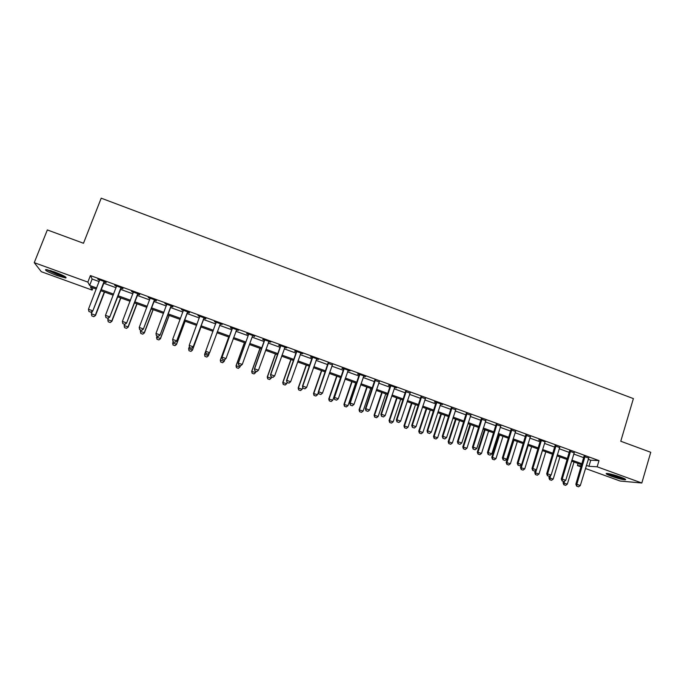 <?xml version="1.0" encoding="UTF-8"?>
<svg xmlns="http://www.w3.org/2000/svg" width="685" height="685" viewBox="0 0 685 685"><rect width="100%" height="100%" fill="white"/><g stroke="black" fill="none" stroke-linecap="round" stroke-linejoin="round"><path stroke-width="1.03" d="M54.509 271.945C63.508 275.43 67.25 277.442 65.734 277.999L57.078 275.601C48.13 272.15 44.379 270.13 45.827 269.539L54.509 271.945M620.345 476.974C624.925 478.695 626.544 479.637 625.191 479.808C622.263 479.586 617.699 478.404 611.491 476.255C606.901 474.542 605.275 473.6 606.619 473.421C609.513 473.626 614.085 474.816 620.345 476.974M93.006 287.871L92.15 290.089L41.297 271.697L34.25 262.663L47.342 229.937L83.484 243.261L101.209 198.179L633.385 398.601L620.764 441.243L650.75 452.288L641.819 483.002L620.165 481.041L585.435 468.48M581.077 466.905L577.421 465.586L581.394 465.826M578.054 463.48L577.421 465.586M588.201 459.292L590.753 460.217L599.007 460.603L90.403 275.567L92.141 279.035L99.197 281.595M103.555 283.179L116.107 287.743M120.397 289.301L132.924 293.856M137.154 295.389L149.664 299.936M153.825 301.451L166.301 305.981M170.402 307.471L182.861 312M186.894 313.465L199.326 317.986M203.299 319.424L215.715 323.936M219.637 325.358L231.967 329.845M235.914 331.275L248.141 335.718M252.106 337.157L264.23 341.567M268.212 343.014L280.233 347.381M284.241 348.836L296.16 353.169M300.184 354.633L312 358.923M316.042 360.396L327.764 364.651M331.823 366.124L343.442 370.354M347.518 371.835L359.043 376.022M363.136 377.512L374.558 381.656M378.677 383.155L390.005 387.273M394.14 388.772L405.366 392.856M409.519 394.363L420.65 398.405M424.82 399.92L435.857 403.936M440.053 405.46L450.995 409.433M455.2 410.957L466.048 414.904M470.27 416.437L481.033 420.35M485.271 421.892L495.94 425.762M500.196 427.312L510.77 431.156M515.043 432.706L525.532 436.516M529.822 438.075L540.217 441.851M544.524 443.418L554.833 447.168M559.157 448.735L569.372 452.451M573.713 454.027L583.843 457.708M588.586 458.094L584.099 456.458M574.107 452.828L569.629 451.201M559.551 447.536L555.09 445.909M545.166 441.868L539.891 439.941L538.684 439.95L540.482 440.601M530.233 436.876L525.797 435.266M515.454 431.499L511.036 429.897M500.615 426.104L496.205 424.503M485.691 420.676L481.307 419.083M470.698 415.23L466.331 413.637M455.628 409.75L451.278 408.166M440.481 404.244L442.51 404.527L435.215 401.881L434.333 402.009L436.148 402.66M425.257 398.704L420.941 397.137M409.955 393.139L405.657 391.58M394.577 387.547L396.624 387.838L389.217 385.15L388.481 385.338L390.296 385.998M379.122 381.93L374.858 380.38M363.589 376.279L365.636 376.57L358.152 373.847L357.527 374.078L359.342 374.738M347.98 370.602L350.026 370.893L342.509 368.162L341.926 368.41L343.75 369.069M332.285 364.899L328.072 363.367M316.504 359.163L318.559 359.454L310.964 356.688L310.493 356.979L312.317 357.638M300.647 353.4L302.71 353.691L295.072 350.908L294.653 351.217L296.477 351.876M284.712 347.603L286.775 347.894L279.095 345.103L278.735 345.428L280.559 346.088M268.691 341.781L270.755 342.063L263.04 339.263L262.732 339.606L264.556 340.274M238.688 365.114L240.641 365.807L238.688 365.114L238.389 363.007L248.381 335.051L238.226 363.204L242.293 364.403L252.448 336.198L252.859 335.556L254.375 336.575L254.657 336.215L246.9 333.389L246.643 333.758L248.475 334.426M236.436 330.05L238.474 330.324L230.674 327.49L230.477 327.884L232.301 328.543M220.21 324.151L222.205 324.407L214.362 321.556L216.049 322.635M203.89 318.217L205.731 318.885L205.851 318.457L197.965 315.597L199.712 316.693M187.493 312.249L189.351 312.925L189.411 312.48L181.482 309.603L183.289 310.725L183.323 310.271L183.289 310.793M171.002 306.255L172.877 306.94L172.877 306.469L164.914 303.575L166.746 304.705M154.425 300.227L156.326 300.921L156.266 300.424L148.26 297.513L150.109 298.66M137.762 294.173L139.68 294.867L139.56 294.353L131.511 291.425L133.378 292.572M121.014 288.077L122.949 288.787L122.769 288.248L114.678 285.302L116.561 286.458M104.18 281.955L106.132 282.665L105.892 282.109L97.758 279.146L99.659 280.311M34.25 262.663L87.851 282.1L89.649 285.44L96.713 288M90.403 275.567L87.851 282.1M599.007 460.603L597.157 466.802L641.819 483.002M586.369 465.372L588.929 466.297L597.157 466.802M101.08 289.575L113.65 294.13M117.948 295.689L130.493 300.235M134.722 301.768L147.249 306.306M151.419 307.813L163.912 312.343M168.022 313.824L180.498 318.345M184.53 319.809L196.989 324.322M200.962 325.76L213.395 330.264M217.316 331.686L229.672 336.164M233.619 337.585L245.864 342.029M249.837 343.459L261.978 347.86M265.96 349.307L278.007 353.666M282.014 355.121L293.951 359.445M297.975 360.901L309.808 365.191M313.858 366.655L325.589 370.902M329.656 372.375L341.293 376.596M345.377 378.069L356.911 382.247M361.021 383.737L372.452 387.881M376.579 389.371L387.916 393.481M392.06 394.98L403.302 399.055M407.464 400.562L418.603 404.595M422.782 406.111L433.836 410.118M438.032 411.634L448.992 415.607M453.205 417.131L464.062 421.061M468.3 422.594L479.063 426.498M483.31 428.039L493.996 431.901M498.26 433.451L508.844 437.287M513.125 438.837L523.623 442.638M527.921 444.197L538.333 447.964M542.64 449.531L552.958 453.264M557.29 454.831L567.522 458.539M571.864 460.114L582.01 463.788M96.302 289.061L90.463 286.947L92.15 290.089M581.711 464.798L571.564 461.125M567.214 459.549L556.982 455.85M552.649 454.283L542.332 450.542M538.016 448.983L527.604 445.216M523.306 443.657L512.808 439.856M508.527 438.306L497.935 434.47M493.671 432.929L482.985 429.058M478.738 427.526L467.966 423.621M463.736 422.088L452.871 418.158M448.658 416.626L437.698 412.661M433.502 411.146L422.448 407.138M418.27 405.631L407.121 401.59M402.96 400.083L391.717 396.016M387.573 394.517L376.228 390.407M372.109 388.917L360.67 384.773M356.56 383.292L345.026 379.113M340.933 377.632L329.297 373.419M325.229 371.946L313.499 367.699M309.449 366.227L297.607 361.945M293.582 360.49L281.638 356.166M277.63 354.71L265.592 350.352M261.601 348.905L249.451 344.512M245.487 343.074L233.234 338.638M229.287 337.208L216.931 332.739M213.009 331.317L200.577 326.813M196.595 325.375L184.145 320.863M180.104 319.398L167.619 314.886M163.518 313.396L151.017 308.875M146.847 307.359L134.32 302.83M130.09 301.297L117.537 296.751M113.239 295.192L100.669 290.645M590.753 460.217L588.929 466.297M92.141 279.035L89.649 285.44M576.804 486.196L578.551 486.821L576.804 486.196L576.821 484.312L575.862 484.209L584.099 456.022M588.826 457.743L580.306 485.562L576.821 484.312L585.067 456.373M578.551 486.821L580.306 485.562M575.862 484.209L576.65 486.17M563.464 481.452L563.053 482.822L567.334 484.124L574.021 462.015M563.798 484.723L565.639 485.348L563.798 484.723L563.053 482.822M564.44 481.272L563.943 484.74M567.334 484.124L565.639 485.348M562.239 480.973L563.986 481.606L562.239 480.973L562.239 479.08L561.315 478.995L569.629 450.764M574.338 452.477L565.741 480.339L562.239 479.08L570.571 451.098M563.986 481.606L565.741 480.339M561.315 478.995L562.085 480.956M547.598 475.733L549.353 476.358L547.598 475.733L547.58 473.832L546.69 473.755L555.09 445.473M559.791 447.185L551.1 475.09L547.58 473.832L555.997 445.807M549.661 479.671L551.511 480.296L549.661 479.671L548.933 477.77L549.361 476.358L551.1 475.09M546.69 473.755L547.443 475.715M532.879 470.458L534.651 471.092L532.879 470.458L532.853 468.549L531.997 468.48L540.482 440.164M544.926 442.227L536.389 469.816L532.853 468.549L541.356 440.481M534.651 471.092L536.389 469.816M531.997 468.48L532.733 470.449M548.933 477.77L553.197 479.072L559.953 456.921M550.509 475.527L549.807 479.688M553.197 479.072L551.511 480.296M535.413 470.535L534.745 472.693L539.001 473.986L545.817 451.809M535.464 474.594L537.314 475.219L535.464 474.594L534.745 472.693M542.417 450.576L535.584 472.761L535.601 474.602M539.001 473.986L537.314 475.219M521.396 464.678L520.497 467.59L524.736 468.882L531.62 446.663M521.199 469.49L523.049 470.115L521.199 469.49L520.497 467.59M528.195 445.43L521.294 467.649L521.336 469.499M524.736 468.882L523.049 470.115M518.091 465.166L519.864 465.8L518.091 465.166L518.048 463.248L517.226 463.188L525.797 434.821M530.464 436.516L521.61 464.524L518.048 463.248L526.637 435.129M519.864 465.8L521.61 464.524M517.226 463.188L517.954 465.158M513.211 440.001L506.172 462.461L510.394 463.754L517.346 441.5M506.866 464.362L508.715 464.995L506.866 464.362L506.172 462.461M513.913 440.258L506.943 462.512L506.994 464.379M510.394 463.754L508.715 464.995M623.898 478.404L620.79 477.865C615.344 476.495 611.166 475.073 608.254 473.583M611.508 474.277L620.781 477.137M607.424 473.463C610.943 475.159 615.627 476.734 621.475 478.19L624.66 478.781M64.707 276.406L57.309 274.342L47.411 269.779M50.27 270.532L62.104 275.07M46.477 269.607L57.471 274.574L65.503 276.903M503.227 459.84L505.016 460.483L503.227 459.84L503.175 457.914L502.379 457.871L511.044 429.452M515.702 431.148L506.746 459.198L503.175 457.914L511.849 429.743M505.016 460.483L506.746 459.198M502.379 457.871L503.098 459.832M498.885 434.812L491.779 457.315L495.991 458.599L503.004 436.311M492.455 459.215L494.313 459.84L492.455 459.215L491.779 457.315M499.553 435.061L492.524 457.357L492.583 459.224M495.991 458.599L494.313 459.84M488.294 454.497L490.083 455.14L488.294 454.497L488.225 452.554L487.463 452.528L496.214 424.058M500.855 425.745L491.821 453.847L488.225 452.554L496.985 424.34M490.083 455.14L491.821 453.847M487.463 452.528L488.165 454.489M484.492 429.606L477.317 452.143L481.512 453.41L488.602 431.088M477.984 454.035L479.842 454.669L477.984 454.035L477.317 452.143M485.134 429.837L478.027 452.168L478.104 454.044M481.512 453.41L479.842 454.669M473.275 449.12L475.082 449.762L473.275 449.12L473.198 447.168L472.47 447.151L481.315 418.638M485.939 420.325L476.811 448.461L473.198 447.168L482.052 418.912M475.082 449.762L476.811 448.461M472.47 447.151L473.155 449.112M470.03 424.366L462.786 446.937L466.964 448.204L474.123 425.847M463.437 448.838L465.303 449.471L463.437 448.838L462.786 446.937M470.638 424.589L463.462 446.954L463.548 448.838M466.964 448.204L465.303 449.471M458.188 443.717L460.003 444.368L458.188 443.717L458.094 441.756L457.409 441.756L466.331 413.192M470.946 414.87L461.724 443.058L458.094 441.756L467.033 413.449M460.003 444.368L461.724 443.058M457.409 441.756L458.077 443.717M455.499 419.109L448.187 441.714L452.348 442.981L459.575 420.581M448.821 443.615L450.687 444.24L448.821 443.615L448.187 441.714M456.073 419.314L448.829 441.714L448.932 443.615M452.348 442.981L450.687 444.24M443.024 438.289L444.848 438.939L443.024 438.289L442.921 436.319L442.262 436.328L451.278 407.721M455.876 409.39L446.569 437.621L442.921 436.319L451.946 407.96M444.848 438.939L446.569 437.621M442.262 436.328L442.912 438.289M440.892 413.817L433.511 436.465L437.664 437.724L444.95 415.29M434.136 438.357L436.002 438.991L434.136 438.357L433.511 436.465M441.431 414.014L434.127 436.456L434.239 438.357M437.664 437.724L436.002 438.991M427.782 432.826L429.615 433.485L427.782 432.826L427.663 430.848L427.046 430.874L436.148 402.215M440.729 403.885L431.327 432.166L427.663 430.848L436.782 402.446M429.615 433.485L431.327 432.166M427.046 430.874L427.68 432.826M426.216 408.508L418.766 431.19L422.902 432.44L430.266 409.972M419.374 433.083L421.249 433.716L419.374 433.083L418.766 431.19M426.729 408.688L419.348 431.165L419.468 433.083M422.902 432.44L421.249 433.716M412.464 427.337L414.305 428.005L412.464 427.337L412.327 425.351L411.745 425.394L420.95 396.692M425.513 398.345L416.018 426.678L412.327 425.351L421.54 396.906M414.305 428.005L416.018 426.678M411.745 425.394L412.37 427.346M411.471 403.165L403.953 425.882L408.063 427.132L415.504 404.63M404.544 427.782L406.419 428.416L404.544 427.782L403.953 425.882M411.95 403.337L404.492 425.847L404.638 427.774M408.063 427.132L406.419 428.416M397.069 421.832L398.918 422.491L397.069 421.832L396.923 419.828L396.375 419.879L405.666 391.126M410.212 392.788L400.622 421.155L396.923 419.828L406.222 391.332M398.918 422.491L400.622 421.155M396.375 419.879L396.983 421.832M396.658 397.805L389.063 420.556L393.164 421.797L400.665 399.252M389.637 422.448L391.52 423.082L389.637 422.448L389.063 420.556M397.094 397.959L389.568 420.513L389.722 422.44M393.164 421.797L391.52 423.082M381.596 416.283L383.454 416.951L381.596 416.283L381.434 414.279L380.92 414.339L390.304 385.544M394.834 387.196L385.158 415.615L381.434 414.279L390.827 385.732M383.454 416.951L385.158 415.615M380.92 414.339L381.511 416.3M381.768 392.411L374.096 415.204L378.18 416.437L385.758 393.858M374.661 417.096L376.544 417.73L374.661 417.096L374.096 415.204M382.17 392.556L374.575 415.144L374.738 417.088M378.18 416.437L376.544 417.73M366.038 410.717L367.913 411.385L366.038 410.717L365.858 408.697L365.388 408.774L374.866 379.927M379.387 381.571L369.609 410.041L365.858 408.697L375.354 380.106M367.913 411.385L369.609 410.041M365.388 408.774L365.961 410.726M366.8 386.991L359.06 409.818L363.127 411.043L370.782 388.438M359.608 411.711L361.492 412.344L359.608 411.711L359.06 409.818M367.169 387.128L359.505 409.75L359.685 411.702M363.127 411.043L361.492 412.344M350.412 405.118L352.287 405.794L350.412 405.118L350.215 403.088L349.778 403.182L359.351 374.284M363.855 375.919L353.974 404.441L350.215 403.088L359.805 374.447M352.287 405.794L353.974 404.441M349.778 403.182L350.335 405.135M351.765 381.554L343.947 404.415L347.997 405.631L355.72 382.983M344.478 406.299L346.37 406.941L344.478 406.299L343.947 404.415M352.099 381.673L344.358 404.33L344.546 406.291M347.997 405.631L346.37 406.941M334.7 399.492L336.583 400.168L334.7 399.492L334.092 397.557L343.759 368.616M348.237 370.242L338.27 398.807L334.485 397.454L344.17 368.761M336.583 400.168L338.27 398.807M334.092 397.557L334.631 399.509M336.652 376.082L328.766 398.978L332.79 400.194L340.591 377.503M329.279 400.871L331.172 401.504L329.279 400.871L328.766 398.978M336.951 376.185L329.134 398.884L329.339 400.853M332.79 400.194L331.172 401.504M318.902 393.832L320.803 394.517L318.902 393.832L318.319 391.906L328.081 362.913M332.55 364.54L322.481 393.147L318.679 391.786L328.457 363.05M320.803 394.517L322.481 393.147M318.319 391.906L318.842 393.858M321.462 370.585L313.499 393.515L317.515 394.723L318.397 392.188M314.004 395.408L315.896 396.041L314.004 395.408L313.499 393.515M321.727 370.679L313.833 393.404L314.055 395.391M317.515 394.723L315.896 396.041M303.027 388.147L304.936 388.832L303.027 388.147L302.462 386.22L312.326 357.185M316.77 358.803L306.606 387.462L302.787 386.092L312.66 357.305M304.936 388.832L306.606 387.462M302.462 386.22L302.967 388.172M306.204 365.054L298.163 388.027L302.162 389.226L302.779 387.445M298.651 389.911L300.544 390.553L298.651 389.911L298.163 388.027M306.426 365.139L298.463 387.907L298.694 389.893M302.162 389.226L300.544 390.553M287.066 382.435L288.984 383.12L287.066 382.435L286.527 380.509L296.494 351.422M300.921 353.032L290.654 381.742L286.809 380.363L296.785 351.533M288.984 383.12L290.654 381.742M286.527 380.509L287.015 382.461M290.868 359.505L282.751 382.513L286.724 383.703L287.152 382.504M283.213 384.396L285.114 385.038L283.213 384.396L282.751 382.513M291.056 359.574L283.008 382.376L283.265 384.371M286.724 383.703L285.114 385.038M270.507 374.772L270.986 376.716L272.955 377.384L271.02 376.69L270.507 374.772L280.567 345.634M284.986 347.244L274.617 375.988L270.755 374.609L280.824 345.728M272.955 377.384L274.617 375.988M275.447 353.922L267.253 376.973L271.217 378.154L271.645 376.955M267.707 378.848L269.616 379.49L267.707 378.848L267.253 376.973M275.601 353.974L267.484 376.818L267.749 378.831M271.217 378.154L269.616 379.49M254.897 370.919L256.841 371.612L254.897 370.919L254.409 369.001L264.573 339.82M268.965 341.413L258.493 370.217L254.614 368.821L264.787 339.897M256.841 371.612L258.493 370.217M254.409 369.001L254.863 370.945M259.957 348.314L251.686 371.398L255.625 372.571L256.062 371.373M252.123 373.282L254.032 373.924L252.123 373.282L251.686 371.398M260.069 348.357L251.875 371.227L252.157 373.248M255.625 372.571L254.032 373.924M248.381 335.051L248.484 333.963M248.569 334.785L248.664 334.032M240.641 365.807L242.293 364.403L240.615 365.841M238.226 363.204L238.663 365.139M244.391 342.68L236.034 365.799L239.964 366.963L240.392 365.764M238.371 368.325L239.964 366.963L238.346 368.35L236.488 367.648L238.346 368.35M244.468 342.705L236.188 365.619L236.488 367.648M236.462 367.674L236.034 365.799M222.394 359.274L224.355 359.976L222.394 359.274L221.957 357.373L232.318 328.089M236.676 329.673L225.999 358.563L222.077 357.159L232.455 328.141M224.355 359.976L225.999 358.563L224.337 360.01M221.957 357.373L222.377 359.308M228.739 337.011L220.305 360.173L224.218 361.329L224.843 359.599M224.218 361.329L222.608 362.725L220.716 362.048L222.608 362.725L224.218 361.329M228.773 337.029L220.424 359.976L220.733 362.014M220.716 362.048L220.305 360.173M215.972 323.234L216.066 322.173M206.005 353.443L207.975 354.154L206.005 353.443L205.603 351.508L216.16 322.215M220.407 323.757L209.627 352.698L207.975 354.154M206.014 353.409L205.68 351.285L209.627 352.698L207.983 354.119M205.603 351.516L204.575 354.308L204.892 356.388L206.81 357.039L204.901 356.354L204.575 354.308L208.386 355.669L209.336 353.066M206.81 357.039L208.3 355.875L206.793 357.073M199.703 316.984L199.729 316.239M189.54 347.552L191.526 348.263L189.54 347.552L189.197 345.377L199.789 316.256M204.044 317.806L193.11 347.03L191.526 348.263M204.173 317.849L193.11 347.03M189.548 347.509L189.197 345.377L193.161 346.798L191.535 348.22M188.983 350.703L190.91 351.354L188.983 350.703L188.649 348.605L192.485 349.975L200.979 326.959M190.91 351.354L192.434 350.198L201.005 326.968M189.368 346.67L188.649 348.605L188.992 350.669M190.901 351.388L192.434 350.198M172.997 341.627L174.992 342.337L172.997 341.627L172.629 339.435L183.306 310.613M187.604 311.829L176.602 341.121L174.992 342.337M187.776 311.889L176.602 341.121M172.997 341.584L172.629 339.435L176.619 340.865L174.992 342.294M172.997 344.983L174.923 345.634L172.997 344.983L172.646 342.877L176.49 344.255L185.07 321.197M174.923 345.634L176.482 344.486L185.138 321.222M173.099 341.661L172.997 344.949M174.923 345.677L176.482 344.486M156.368 335.667L158.363 336.386L156.368 335.667L155.974 333.467L166.772 304.251M171.079 305.818L160.016 335.171L158.363 336.386M171.293 305.895L160.016 335.171M156.36 335.624L155.974 333.467L159.982 334.905L158.363 336.344M156.933 339.246L158.869 339.931L156.933 339.246L156.557 337.114L160.427 338.501L169.084 315.408M158.86 339.888L160.453 338.75L169.186 315.451M157.011 335.907L156.925 339.203M158.869 339.931L160.453 338.75M139.629 329.639L141.658 330.401L139.629 329.639L139.226 327.464L150.135 298.198M154.459 299.773L143.328 329.194L141.658 330.401M154.716 299.867L143.328 329.194M139.226 327.464L143.251 328.911L141.641 330.358M140.845 330.11L140.382 331.334L144.27 332.722L153.012 309.594M142.711 334.117L140.767 333.424L142.728 334.16L144.347 332.987L153.157 309.646M140.382 331.334L140.767 333.424M142.728 334.16L144.347 332.987M122.812 323.611L124.858 324.39L122.812 323.611L122.392 321.428L133.404 292.11M137.762 293.694L126.562 323.183L124.858 324.39M138.062 293.805L126.562 323.183M122.392 321.428L126.442 322.883L124.833 324.339M124.593 324.296L124.131 325.512L128.035 326.908L136.863 303.746M126.485 328.312L124.533 327.618L126.502 328.363L128.146 327.19L137.051 303.815M124.131 325.512L124.533 327.618M126.502 328.363L128.146 327.19M105.901 317.557L107.965 318.337L105.901 317.557L105.473 315.365L116.587 285.996M120.962 287.589L109.703 317.138L107.965 318.337M121.314 287.717L109.703 317.138M105.473 315.365L109.54 316.821L107.939 318.285M108.418 318.028L107.793 319.664L111.723 321.068L120.628 297.872M110.174 322.481L108.213 321.779L110.199 322.532L111.869 321.368L120.86 297.949M107.793 319.664L108.213 321.779M110.199 322.532L111.869 321.368M88.904 311.469L90.985 312.257L88.904 311.469L88.451 309.269L99.685 279.848M104.086 281.449L92.749 311.067L90.985 312.257M104.48 281.595L92.749 311.067M88.451 309.269L92.543 310.733L90.951 312.206M92.304 311.367L91.37 313.79L95.318 315.203L104.308 291.964M93.776 316.616L91.807 315.913L93.811 316.667L95.506 315.511L104.582 292.058M91.37 313.79L91.807 315.913M93.811 316.667L95.506 315.511M585.067 456.707L584.099 456.664M585.007 457.101L584.04 457.058M570.562 451.432L569.629 451.406M570.511 451.826L569.569 451.8M555.997 446.132L555.09 446.123M555.937 446.526L555.03 446.517M541.347 440.806L540.474 440.806M541.287 441.208L540.414 441.2M526.637 435.454L525.797 435.472M526.577 435.857L525.729 435.865M511.849 430.077L511.036 430.103M511.781 430.48L510.976 430.505M496.985 424.674L496.205 424.717M496.916 425.077L496.146 425.111M482.043 419.246L481.307 419.297M481.983 419.64L481.238 419.691M467.033 413.783L466.322 413.851M466.964 414.185L466.262 414.245M451.946 408.294L451.269 408.38M451.877 408.697L451.201 408.774M436.782 402.78L436.139 402.874M436.713 403.182L436.071 403.277M421.54 397.24L420.933 397.343M421.472 397.642L420.864 397.745M406.222 391.674L405.657 391.794M406.154 392.077L405.58 392.188M390.818 386.075L390.296 386.203M390.75 386.477L390.219 386.605M375.346 380.449L374.858 380.595M375.277 380.851L374.781 380.997M359.796 374.789L359.334 374.952M359.719 375.192L359.265 375.354M511.789 430.445L510.984 430.463M496.959 424.897L496.188 424.931M482.043 419.323L481.298 419.374"/></g></svg>
